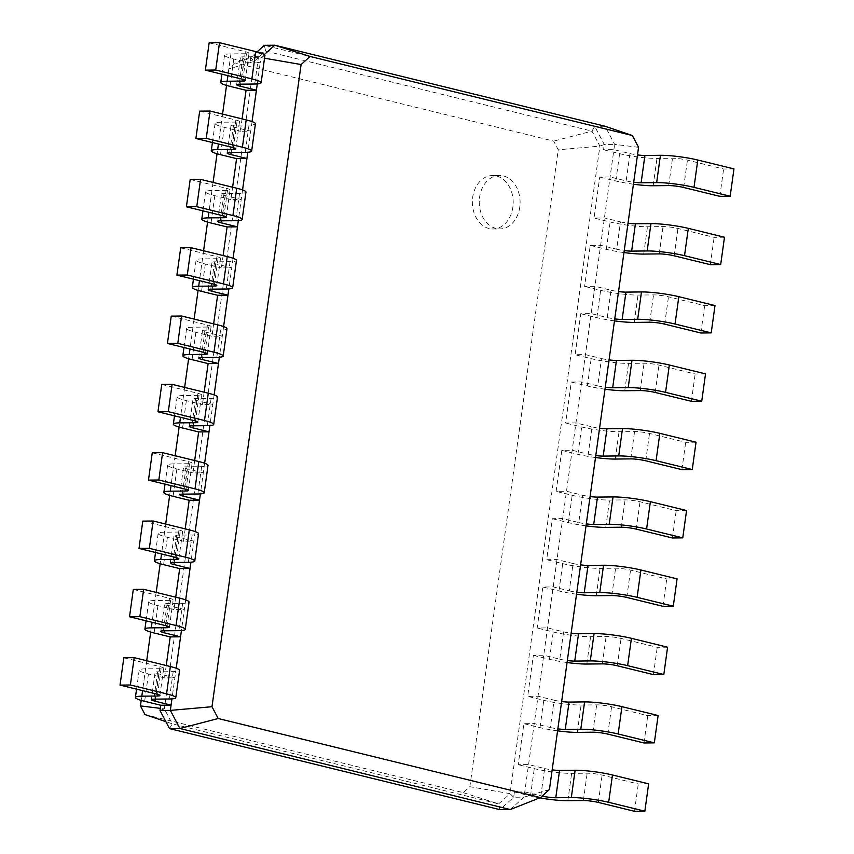 <?xml version="1.0" encoding="UTF-8"?>
<svg xmlns="http://www.w3.org/2000/svg" width="854" height="854" viewBox="0 0 854 854"><rect width="100%" height="100%" fill="white"/><g stroke="black" fill="none" stroke-linecap="round" stroke-linejoin="round"><path stroke-width="0.64" stroke-dasharray="4.27 3.2" d="M264.526 58.211L260.929 57.592L260.203 62.854L244.127 58.905A10.696 1.334 7.9 0 1 240.433 57.357A10.696 1.334 7.9 0 1 242.995 56.855L258.527 56.695A26.741 3.32 -172.1 0 0 264.911 55.435M209.155 42.817L245.333 51.688A10.696 1.334 7.9 0 1 249.026 53.236A10.696 1.334 7.9 0 1 246.464 53.738L230.932 53.898A26.741 3.32 -172.1 0 0 224.549 55.158A26.741 3.32 -172.1 0 0 233.772 59.022L249.848 62.961L260.203 62.854L257.278 83.927M176.202 668.234L171.942 698.882M185.681 599.903L181.432 630.551M195.16 531.572L190.912 562.22M204.64 463.242L200.391 493.89M214.13 394.911L209.87 425.57M223.609 326.591L219.35 357.239M233.089 258.26L228.829 288.908M242.568 189.93L238.319 220.578M252.047 121.599L247.799 152.258M264.292 54.571L260.929 57.592L250.574 57.709L249.848 62.961M257.022 51.913L250.574 57.709L254.236 61.317L164.374 708.863L160.296 708.35M227.164 153.026L230.954 125.687A10.696 1.334 7.9 0 0 234.647 127.235L250.724 131.174L240.369 131.292L242.088 118.887M166.242 665.512L164.512 677.916L174.867 677.798L158.791 673.859A10.696 1.334 7.9 0 1 155.108 672.311A10.696 1.334 7.9 0 1 157.659 671.81L173.191 671.639A26.741 3.32 -172.1 0 0 179.586 670.39M175.721 597.192L174.002 609.585L184.357 609.478L168.281 605.529A10.696 1.334 7.9 0 1 164.587 603.981A10.696 1.334 7.9 0 1 167.138 603.479L182.671 603.319A26.741 3.32 -172.1 0 0 189.065 602.059M217.685 221.346L221.474 194.018A10.696 1.334 7.9 0 0 225.168 195.566L241.244 199.505L230.89 199.622L232.608 187.218M185.201 528.861L183.482 541.255L193.837 541.148L177.76 537.198A10.696 1.334 7.9 0 1 174.067 535.661A10.696 1.334 7.9 0 1 176.618 535.159L192.15 534.988A26.741 3.32 -172.1 0 0 198.544 533.729M208.195 289.677L211.995 262.349A10.696 1.334 7.9 0 0 215.678 263.886L231.754 267.836L221.399 267.942L223.129 255.549M194.68 460.53L192.961 472.935L203.316 472.817L187.239 468.878A10.696 1.334 7.9 0 1 183.546 467.33A10.696 1.334 7.9 0 1 186.108 466.828L201.64 466.658A26.741 3.32 -172.1 0 0 208.024 465.409M198.715 358.007L202.505 330.669A10.696 1.334 7.9 0 0 206.198 332.217L222.275 336.166L211.92 336.273L213.639 323.879M204.159 392.199L202.441 404.604L212.795 404.486L196.719 400.547A10.696 1.334 7.9 0 1 193.025 398.999A10.696 1.334 7.9 0 1 195.587 398.498L211.119 398.327A26.741 3.32 -172.1 0 0 217.503 397.078M638.557 147.315L614.624 144.358L605.08 126.253L594.726 126.371L264.345 45.326L265.626 51.069L254.236 61.317L228.819 68.971L226.534 85.432M222.563 114.105L217.055 153.752M213.073 182.425L207.575 222.083M203.594 250.756L198.096 290.413M194.114 319.086L188.617 358.744M184.635 387.417L179.126 427.064M175.155 455.737L169.647 495.395M165.676 524.068L160.168 563.725M156.186 592.398L150.688 632.056M146.707 660.729L141.209 700.376M230.954 125.687A10.696 1.334 7.9 0 1 233.505 125.186L249.037 125.015A26.741 3.32 -172.1 0 0 255.431 123.766M199.676 111.137L235.853 120.019A10.696 1.334 7.9 0 1 239.536 121.556A10.696 1.334 7.9 0 1 236.985 122.058L221.453 122.229A26.741 3.32 -172.1 0 0 215.059 123.488A26.741 3.32 -172.1 0 0 224.292 127.342L240.369 131.292M549.442 789.502L524.036 797.156L614.624 144.358L604.269 144.475L594.726 126.371L591.982 131.132L265.626 51.069L235.426 63.036L228.819 68.971M510.265 809.539L524.036 797.156L513.681 797.273L514.407 792.01L524.762 791.904L540.838 795.843A10.696 1.334 -172.1 0 0 542.077 796.131M159.997 710.507L164.374 708.863L172.273 723.84L165.879 721.673M123.83 657.761L159.997 666.643A10.696 1.334 7.9 0 1 163.69 668.18A10.696 1.334 7.9 0 1 161.128 668.682L145.596 668.853A26.741 3.32 -172.1 0 0 139.213 670.112A26.741 3.32 -172.1 0 0 148.436 673.966L164.512 677.916M133.309 589.441L169.476 598.312A10.696 1.334 7.9 0 1 173.17 599.86A10.696 1.334 7.9 0 1 170.619 600.362L155.086 600.522A26.741 3.32 -172.1 0 0 148.692 601.782A26.741 3.32 -172.1 0 0 157.926 605.646L174.002 609.585M221.474 194.018A10.696 1.334 7.9 0 1 224.026 193.516L239.558 193.346A26.741 3.32 -172.1 0 0 245.952 192.097M190.196 179.468L226.363 188.339A10.696 1.334 7.9 0 1 230.057 189.887A10.696 1.334 7.9 0 1 227.506 190.389L211.973 190.559A26.741 3.32 -172.1 0 0 205.579 191.808A26.741 3.32 -172.1 0 0 214.813 195.673L230.89 199.622M142.789 521.111L178.966 529.982A10.696 1.334 7.9 0 1 182.649 531.53A10.696 1.334 7.9 0 1 180.098 532.031L164.566 532.202A26.741 3.32 -172.1 0 0 158.171 533.451A26.741 3.32 -172.1 0 0 167.405 537.315L183.482 541.255M211.995 262.349A10.696 1.334 7.9 0 1 214.546 261.847L230.078 261.676A26.741 3.32 -172.1 0 0 236.473 260.417M180.717 247.799L216.884 256.67A10.696 1.334 7.9 0 1 220.578 258.218A10.696 1.334 7.9 0 1 218.026 258.719L202.494 258.89A26.741 3.32 -172.1 0 0 196.1 260.139A26.741 3.32 -172.1 0 0 205.323 264.003L221.399 267.942M152.268 452.78L188.446 461.651A10.696 1.334 7.9 0 1 192.129 463.199A10.696 1.334 7.9 0 1 189.577 463.701L174.045 463.871A26.741 3.32 -172.1 0 0 167.651 465.12A26.741 3.32 -172.1 0 0 176.885 468.985L192.961 472.935M202.505 330.669A10.696 1.334 7.9 0 1 205.067 330.167L220.599 330.007A26.741 3.32 -172.1 0 0 226.983 328.747M171.238 316.129L207.405 325A10.696 1.334 7.9 0 1 211.098 326.548A10.696 1.334 7.9 0 1 208.536 327.05L193.004 327.21A26.741 3.32 -172.1 0 0 186.62 328.47A26.741 3.32 -172.1 0 0 195.844 332.334L211.92 336.273M161.748 384.449L197.925 393.331A10.696 1.334 7.9 0 1 201.619 394.868A10.696 1.334 7.9 0 1 199.057 395.37L183.525 395.541A26.741 3.32 -172.1 0 0 177.141 396.8A26.741 3.32 -172.1 0 0 186.364 400.654L202.441 404.604M145.009 714.584L463.252 792.651L469.86 786.715L558.238 149.792L553.67 141.113L235.426 63.036M489.128 228.541A26.741 20.421 -90.6 0 1 472.422 199.889A26.741 20.421 -90.6 0 1 492.48 175.518A26.741 20.421 -90.6 0 1 513.201 202.035A26.741 20.421 -90.6 0 1 493.068 229A26.741 20.421 -90.6 0 1 489.128 228.541M169.53 728.601L172.273 723.84L498.629 803.902L499.91 809.656L513.681 797.273L510.03 793.654L599.882 146.119L591.982 131.132L553.67 141.113M540.838 795.843L544.638 768.515L528.562 764.565L518.207 764.682L523.897 723.68L534.252 723.573L550.328 727.512L554.118 700.184L538.041 696.245L527.687 696.352L533.376 655.36L543.731 655.242L559.808 659.192L563.597 631.853L547.521 627.914L537.166 628.021L542.856 587.029L553.211 586.911L569.287 590.861L573.077 563.533L557 559.583L546.645 559.701L552.335 518.698L562.69 518.591L578.766 522.531L582.556 495.203L566.48 491.253L556.125 491.37L561.815 450.368L572.169 450.261L588.246 454.2L592.046 426.872L575.97 422.933L565.615 423.04L571.294 382.048L581.649 381.93L597.725 385.88L601.526 358.541L585.449 354.602L575.094 354.709L580.784 313.717L591.139 313.599L607.215 317.549L611.005 290.211L594.928 286.271L584.574 286.389L590.263 245.386L600.618 245.279L616.695 249.219L620.484 221.891L604.408 217.941L594.053 218.058L599.743 177.056L610.098 176.949L626.174 180.888L629.964 153.56L613.887 149.621L603.532 149.728L604.269 144.475L599.882 146.119L558.238 149.792M463.252 792.651L498.629 803.902L510.03 793.654L469.86 786.715M496.025 228.466A26.741 20.421 -90.6 0 1 479.318 199.815A26.741 20.421 -90.6 0 1 499.387 175.444A26.741 20.421 -90.6 0 1 520.097 201.96A26.741 20.421 -90.6 0 1 499.964 228.925A26.741 20.421 -90.6 0 1 496.025 228.466M539.728 797.871A26.741 3.32 7.9 0 1 530.483 795.96L514.407 792.01M629.964 153.56A10.696 1.334 -172.1 0 0 637.5 154.916M733.97 168.9L723.616 169.017L687.438 160.146A10.696 1.334 -172.1 0 0 672.493 158.246L656.961 158.417A26.741 3.32 7.9 0 1 619.609 153.677L603.532 149.728M544.638 768.515A10.696 1.334 -172.1 0 0 552.175 769.86M648.634 783.855L638.28 783.972L602.113 775.09A10.696 1.334 -172.1 0 0 587.168 773.201L571.636 773.372A26.741 3.32 7.9 0 1 534.284 768.621L518.207 764.682M626.174 180.888A10.696 1.334 -172.1 0 0 633.711 182.244M633.433 184.218A26.741 3.32 7.9 0 1 615.819 181.005L599.743 177.056M550.328 727.512A10.696 1.334 -172.1 0 0 557.865 728.868M557.587 730.843A26.741 3.32 7.9 0 1 539.974 727.629L523.897 723.68M620.484 221.891A10.696 1.334 -172.1 0 0 628.021 223.236M724.48 237.231L714.125 237.348L677.959 228.466A10.696 1.334 -172.1 0 0 663.014 226.577L647.481 226.748A26.741 3.32 7.9 0 1 610.13 221.997L594.053 218.058M554.118 700.184A10.696 1.334 -172.1 0 0 561.654 701.54M658.114 715.524L647.759 715.641L611.592 706.77A10.696 1.334 -172.1 0 0 596.647 704.87L581.115 705.041A26.741 3.32 7.9 0 1 543.763 700.301L527.687 696.352M616.695 249.219A10.696 1.334 -172.1 0 0 624.231 250.574M623.954 252.549A26.741 3.32 7.9 0 1 606.34 249.336L590.263 245.386M559.808 659.192A10.696 1.334 -172.1 0 0 567.344 660.537M567.067 662.512A26.741 3.32 7.9 0 1 549.453 659.299L533.376 655.36M611.005 290.211A10.696 1.334 -172.1 0 0 618.542 291.566M715.001 305.561L704.646 305.668L668.479 296.797A10.696 1.334 -172.1 0 0 653.534 294.897L638.002 295.068A26.741 3.32 7.9 0 1 600.65 290.328L584.574 286.389M563.597 631.853A10.696 1.334 -172.1 0 0 571.134 633.209M667.593 647.204L657.238 647.311L621.071 638.44A10.696 1.334 -172.1 0 0 606.126 636.54L590.594 636.71A26.741 3.32 7.9 0 1 553.243 631.971L537.166 628.021M607.215 317.549A10.696 1.334 -172.1 0 0 614.752 318.894M614.474 320.88A26.741 3.32 7.9 0 1 596.861 317.656L580.784 313.717M569.287 590.861A10.696 1.334 -172.1 0 0 576.824 592.206M576.546 594.192A26.741 3.32 7.9 0 1 558.932 590.968L542.856 587.029M601.526 358.541A10.696 1.334 -172.1 0 0 609.062 359.897M705.521 373.892L695.167 373.999L659 365.128A10.696 1.334 -172.1 0 0 644.055 363.228L628.523 363.398A26.741 3.32 7.9 0 1 591.171 358.659L575.094 354.709M573.077 563.533A10.696 1.334 -172.1 0 0 580.613 564.878M677.083 578.873L666.728 578.98L630.551 570.109A10.696 1.334 -172.1 0 0 615.606 568.209L600.074 568.38A26.741 3.32 7.9 0 1 562.722 563.64L546.645 559.701M597.725 385.88A10.696 1.334 -172.1 0 0 605.272 387.225M604.995 389.2A26.741 3.32 7.9 0 1 587.371 385.987L571.294 382.048M578.766 522.531A10.696 1.334 -172.1 0 0 586.303 523.886M586.025 525.861A26.741 3.32 7.9 0 1 568.412 522.648L552.335 518.698M592.046 426.872A10.696 1.334 -172.1 0 0 599.583 428.228M696.042 442.212L685.687 442.329L649.51 433.458A10.696 1.334 -172.1 0 0 634.575 431.558L619.043 431.729A26.741 3.32 7.9 0 1 581.691 426.989L565.615 423.04M582.556 495.203A10.696 1.334 -172.1 0 0 590.093 496.548M686.563 510.543L676.208 510.66L640.03 501.778A10.696 1.334 -172.1 0 0 625.096 499.889L609.564 500.06A26.741 3.32 7.9 0 1 572.201 495.309L556.125 491.37M588.246 454.2A10.696 1.334 -172.1 0 0 595.782 455.556M595.516 457.53A26.741 3.32 7.9 0 1 577.891 454.317L561.815 450.368M634.49 811.3L638.28 783.972M719.815 196.345L723.616 169.017M643.969 742.969L647.759 715.641M710.336 264.676L714.125 237.348M653.449 674.639L657.238 647.311M700.856 333.007L704.646 305.668M662.928 606.319L666.728 578.98M691.377 401.327L695.167 373.999M672.408 537.988L676.208 510.66M681.898 469.657L685.687 442.329M244.127 58.905L240.614 84.172M242.995 56.855L239.195 84.194M258.527 56.695L254.727 84.023M233.772 59.022L229.982 86.35M230.932 53.898L227.911 75.675M246.464 53.738L242.91 79.379M245.333 51.688L241.533 79.016M158.791 673.859L155.289 699.127M234.647 127.235L231.135 152.503M168.281 605.529L164.769 630.796M225.168 195.566L221.656 220.834M177.76 537.198L174.248 562.476M215.678 263.886L212.176 289.164M187.239 468.878L183.727 494.146M206.198 332.217L202.697 357.484M196.719 400.547L193.217 425.815M157.659 671.81L153.869 699.148M233.505 125.186L229.715 152.514M167.138 603.479L163.349 630.818M224.026 193.516L220.236 220.844M176.618 535.159L172.828 562.487M214.546 261.847L210.757 289.175M186.108 466.828L182.308 494.156M205.067 330.167L201.277 357.506M195.587 398.498L191.787 425.826M224.292 127.342L220.492 154.681M148.436 673.966L144.646 701.305M214.813 195.673L211.013 223.011M157.926 605.646L154.126 632.974M205.323 264.003L201.533 291.331M167.405 537.315L163.605 564.643M195.844 332.334L192.054 359.662M176.885 468.985L173.095 496.323M186.364 400.654L182.575 427.993M221.453 122.229L218.432 144.006M236.985 122.058L233.42 147.71M235.853 120.019L232.053 147.347M249.037 125.015L245.247 152.354M145.596 668.853L142.575 690.63M161.128 668.682L157.574 694.334M159.997 666.643L156.207 693.971M173.191 671.639L169.402 698.978M155.086 600.522L152.065 622.299M170.619 600.362L167.053 626.003M169.476 598.312L165.687 625.64M182.671 603.319L178.881 630.647M211.973 190.559L208.952 212.326M227.506 190.389L223.94 216.041M226.363 188.339L222.574 215.678M239.558 193.346L235.768 220.674M164.566 532.202L161.545 553.968M180.098 532.031L176.532 557.683M178.966 529.982L175.166 557.31M192.15 534.988L188.36 562.316M202.494 258.89L199.473 280.656M218.026 258.719L214.461 284.371M216.884 256.67L213.094 283.998M230.078 261.676L226.289 289.004M174.045 463.871L171.024 485.638M189.577 463.701L186.023 489.353M188.446 461.651L184.645 488.99M201.64 466.658L197.84 493.986M193.004 327.21L189.983 348.987M208.536 327.05L204.981 352.691M207.405 325L203.615 352.328M220.599 330.007L216.809 357.335M183.525 395.541L180.504 417.318M199.057 395.37L195.502 421.022M197.925 393.331L194.136 420.659M211.119 398.327L207.319 425.666M530.483 795.96L534.284 768.621M539.974 727.629L543.763 700.301M615.819 181.005L619.609 153.677M549.453 659.299L553.243 631.971M606.34 249.336L610.13 221.997M558.932 590.968L562.722 563.64M596.861 317.656L600.65 290.328M568.412 522.648L572.201 495.309M587.371 385.987L591.171 358.659M577.891 454.317L581.691 426.989M567.846 800.7L571.636 773.372M583.378 800.529L587.168 773.201M598.312 802.429L602.113 775.09M653.171 185.745L656.961 158.417M668.703 185.574L672.493 158.246M683.648 187.474L687.438 160.146M577.325 732.369L581.115 705.041M592.857 732.198L596.647 704.87M607.792 734.098L611.592 706.77M643.692 254.076L647.481 226.748M659.224 253.905L663.014 226.577M674.169 255.805L677.959 228.466M586.805 664.038L590.594 636.71M602.337 663.878L606.126 636.54M617.282 665.768L621.071 638.44M634.212 322.406L638.002 295.068M649.745 322.236L653.534 294.897M664.679 324.125L668.479 296.797M596.284 595.718L600.074 568.38M611.816 595.548L615.606 568.209M626.761 597.437L630.551 570.109M624.733 390.726L628.523 363.398M640.265 390.566L644.055 363.228M655.199 392.456L659 365.128M605.764 527.388L609.564 500.06M621.296 527.217L625.096 499.889M636.241 529.117L640.03 501.778M615.243 459.057L619.043 431.729M630.775 458.886L634.575 431.558M645.72 460.786L649.51 433.458M236.643 84.695L240.433 57.357M221.901 74.202L224.549 55.158M245.226 80.564L249.026 53.236M151.307 699.65L155.108 672.311M160.787 631.319L164.587 603.981M170.277 562.989L174.067 535.661M179.756 494.658L183.546 467.33M189.236 426.338L193.025 398.999M212.422 142.533L215.059 123.488M235.747 148.895L239.536 121.556M136.565 689.157L139.213 670.112M159.901 695.519L163.69 668.18M146.055 620.826L148.692 601.782M169.38 627.188L173.17 599.86M202.942 210.853L205.579 191.808M226.267 217.215L230.057 189.887M155.535 552.495L158.171 533.451M178.86 558.858L182.649 531.53M193.452 279.183L196.1 260.139M216.788 285.546L220.578 258.218M165.014 484.165L167.651 465.12M188.339 490.527L192.129 463.199M183.973 347.514L186.62 328.47M207.308 353.876L211.098 326.548M174.494 415.845L177.141 396.8M197.818 422.207L201.619 394.868M493.068 229L499.964 228.925M492.48 175.518L499.387 175.444"/><path stroke-width="1.28" d="M257.278 83.927L256.413 90.182L240.337 86.233A10.696 1.334 7.9 0 1 236.643 84.695A10.696 1.334 7.9 0 1 239.195 84.194L254.727 84.023A26.741 3.32 -172.1 0 0 261.121 82.763A26.741 3.32 -172.1 0 0 251.887 78.91L215.72 70.028L205.366 70.145L241.533 79.016A10.696 1.334 7.9 0 1 245.226 80.564A10.696 1.334 7.9 0 1 242.675 81.066L227.143 81.237A26.741 3.32 -172.1 0 0 220.748 82.486A26.741 3.32 -172.1 0 0 229.982 86.35L246.059 90.289L242.088 118.887M261.121 82.763L264.911 55.435A26.741 3.32 -172.1 0 0 255.688 51.571L219.51 42.7L209.155 42.817L205.366 70.145M252.047 121.599L256.413 90.182L246.059 90.289M301.099 64.541L211.995 706.717L170.352 710.389L179.884 728.494L510.265 809.539L499.91 809.656L169.53 728.601L179.884 728.494L218.208 718.513L540.475 797.572L549.442 789.502L638.557 147.315L632.334 135.519L310.077 56.46L301.099 64.541L264.526 58.211M171.942 698.882L170.352 710.389L159.997 710.507L169.53 728.601M181.432 630.551L176.202 668.234M190.912 562.22L185.681 599.903M200.391 493.89L195.16 531.572M209.87 425.57L204.64 463.242M219.35 357.239L214.13 394.911M228.829 288.908L223.609 326.591M238.319 220.578L233.089 258.26M247.799 152.258L242.568 189.93M219.51 42.7L215.72 70.028M211.995 706.717L218.208 718.513M310.077 56.46L274.7 45.209L264.292 54.571M155.289 699.127L155.001 701.187L171.078 705.137L160.723 705.244L159.997 710.507M164.769 630.796L164.48 632.867L180.557 636.806L170.202 636.913L166.242 665.512M236.579 158.62L246.934 158.513L230.847 154.563A10.696 1.334 7.9 0 1 227.164 153.026A10.696 1.334 7.9 0 1 229.715 152.514L245.247 152.354A26.741 3.32 -172.1 0 0 251.642 151.094A26.741 3.32 -172.1 0 0 242.408 147.23L206.241 138.359L195.886 138.476L232.053 147.347A10.696 1.334 7.9 0 1 235.747 148.895A10.696 1.334 7.9 0 1 233.195 149.397L217.663 149.557A26.741 3.32 -172.1 0 0 211.269 150.816A26.741 3.32 -172.1 0 0 220.492 154.681L236.579 158.62L232.608 187.218M174.248 562.476L173.96 564.537L190.036 568.476L179.682 568.593L175.721 597.192M227.089 226.95L237.444 226.833L221.367 222.894A10.696 1.334 7.9 0 1 217.685 221.346A10.696 1.334 7.9 0 1 220.236 220.844L235.768 220.674A26.741 3.32 -172.1 0 0 242.162 219.425A26.741 3.32 -172.1 0 0 232.928 215.56L196.762 206.689L186.407 206.796L222.574 215.678A10.696 1.334 7.9 0 1 226.267 217.215A10.696 1.334 7.9 0 1 223.705 217.717L208.173 217.887A26.741 3.32 -172.1 0 0 201.79 219.147A26.741 3.32 -172.1 0 0 211.013 223.011L227.089 226.95L223.129 255.549M183.727 494.146L183.45 496.206L199.526 500.145L189.172 500.263L185.201 528.861M217.61 295.281L227.965 295.164L211.888 291.225A10.696 1.334 7.9 0 1 208.195 289.677A10.696 1.334 7.9 0 1 210.757 289.175L226.289 289.004A26.741 3.32 -172.1 0 0 232.672 287.755A26.741 3.32 -172.1 0 0 223.449 283.891L187.272 275.02L176.917 275.127L213.094 283.998A10.696 1.334 7.9 0 1 216.788 285.546A10.696 1.334 7.9 0 1 214.226 286.047L198.694 286.218A26.741 3.32 -172.1 0 0 192.31 287.467A26.741 3.32 -172.1 0 0 201.533 291.331L217.61 295.281L213.639 323.879M193.217 425.815L192.929 427.875L209.006 431.825L198.651 431.932L194.68 460.53M208.13 363.601L218.485 363.494L202.409 359.545A10.696 1.334 7.9 0 1 198.715 358.007A10.696 1.334 7.9 0 1 201.277 357.506L216.809 357.335A26.741 3.32 -172.1 0 0 223.193 356.075A26.741 3.32 -172.1 0 0 213.97 352.222L177.792 343.34L167.437 343.457L203.615 352.328A10.696 1.334 7.9 0 1 207.308 353.876A10.696 1.334 7.9 0 1 204.746 354.378L189.214 354.549A26.741 3.32 -172.1 0 0 182.831 355.798A26.741 3.32 -172.1 0 0 192.054 359.662L208.13 363.601L204.159 392.199M632.334 135.519L605.08 126.253L274.7 45.209L264.345 45.326L257.022 51.913M160.296 708.35L140.44 705.906L145.009 714.584L165.879 721.673M226.534 85.432L222.563 114.105M217.055 153.752L213.073 182.425M207.575 222.083L203.594 250.756M198.096 290.413L194.114 319.086M188.617 358.744L184.635 387.417M179.126 427.064L175.155 455.737M169.647 495.395L165.676 524.068M160.168 563.725L156.186 592.398M150.688 632.056L146.707 660.729M141.209 700.376L140.44 705.906M251.642 151.094L255.431 123.766A26.741 3.32 -172.1 0 0 246.208 119.902L210.031 111.031L199.676 111.137L195.886 138.476M540.475 797.572L510.265 809.539M155.001 701.187A10.696 1.334 7.9 0 1 151.307 699.65A10.696 1.334 7.9 0 1 153.869 699.148L169.402 698.978A26.741 3.32 -172.1 0 0 175.785 697.718A26.741 3.32 -172.1 0 0 166.562 693.854L130.384 684.983L120.03 685.1L156.207 693.971A10.696 1.334 7.9 0 1 159.901 695.519A10.696 1.334 7.9 0 1 157.339 696.021L141.807 696.181A26.741 3.32 -172.1 0 0 135.423 697.44A26.741 3.32 -172.1 0 0 144.646 701.305L160.723 705.244M175.785 697.718L179.586 670.39A26.741 3.32 -172.1 0 0 170.352 666.526L134.185 657.655L123.83 657.761L120.03 685.1M164.48 632.867A10.696 1.334 7.9 0 1 160.787 631.319A10.696 1.334 7.9 0 1 163.349 630.818L178.881 630.647A26.741 3.32 -172.1 0 0 185.265 629.387A26.741 3.32 -172.1 0 0 176.041 625.534L139.875 616.652L129.52 616.769L165.687 625.64A10.696 1.334 7.9 0 1 169.38 627.188A10.696 1.334 7.9 0 1 166.818 627.69L151.286 627.861A26.741 3.32 -172.1 0 0 144.902 629.11A26.741 3.32 -172.1 0 0 154.126 632.974L170.202 636.913M185.265 629.387L189.065 602.059A26.741 3.32 -172.1 0 0 179.831 598.195L143.664 589.324L133.309 589.441L129.52 616.769M242.162 219.425L245.952 192.097A26.741 3.32 -172.1 0 0 236.718 188.232L200.551 179.361L190.196 179.468L186.407 206.796M173.96 564.537A10.696 1.334 7.9 0 1 170.277 562.989A10.696 1.334 7.9 0 1 172.828 562.487L188.36 562.316A26.741 3.32 -172.1 0 0 194.755 561.067A26.741 3.32 -172.1 0 0 185.521 557.203L149.354 548.332L138.999 548.439L175.166 557.31A10.696 1.334 7.9 0 1 178.86 558.858A10.696 1.334 7.9 0 1 176.308 559.359L160.776 559.53A26.741 3.32 -172.1 0 0 154.382 560.779A26.741 3.32 -172.1 0 0 163.605 564.643L179.682 568.593M194.755 561.067L198.544 533.729A26.741 3.32 -172.1 0 0 189.321 529.875L153.144 520.993L142.789 521.111L138.999 548.439M232.672 287.755L236.473 260.417A26.741 3.32 -172.1 0 0 227.239 256.563L191.072 247.681L180.717 247.799L176.917 275.127M183.45 496.206A10.696 1.334 7.9 0 1 179.756 494.658A10.696 1.334 7.9 0 1 182.308 494.156L197.84 493.986A26.741 3.32 -172.1 0 0 204.234 492.737A26.741 3.32 -172.1 0 0 195 488.872L158.833 480.001L148.479 480.108L184.645 488.99A10.696 1.334 7.9 0 1 188.339 490.527A10.696 1.334 7.9 0 1 185.788 491.029L170.256 491.199A26.741 3.32 -172.1 0 0 163.861 492.459A26.741 3.32 -172.1 0 0 173.095 496.323L189.172 500.263M204.234 492.737L208.024 465.409A26.741 3.32 -172.1 0 0 198.801 461.544L162.623 452.673L152.268 452.78L148.479 480.108M223.193 356.075L226.983 328.747A26.741 3.32 -172.1 0 0 217.759 324.883L181.592 316.012L171.238 316.129L167.437 343.457M192.929 427.875A10.696 1.334 7.9 0 1 189.236 426.338A10.696 1.334 7.9 0 1 191.787 425.826L207.319 425.666A26.741 3.32 -172.1 0 0 213.713 424.406A26.741 3.32 -172.1 0 0 204.49 420.542L168.313 411.671L157.958 411.788L194.136 420.659A10.696 1.334 7.9 0 1 197.818 422.207A10.696 1.334 7.9 0 1 195.267 422.709L179.735 422.869A26.741 3.32 -172.1 0 0 173.341 424.128A26.741 3.32 -172.1 0 0 182.575 427.993L198.651 431.932M213.713 424.406L217.503 397.078A26.741 3.32 -172.1 0 0 208.28 393.214L172.102 384.343L161.748 384.449L157.958 411.788M210.031 111.031L206.241 138.359M134.185 657.655L130.384 684.983M143.664 589.324L139.875 616.652M200.551 179.361L196.762 206.689M153.144 520.993L149.354 548.332M191.072 247.681L187.272 275.02M162.623 452.673L158.833 480.001M181.592 316.012L177.792 343.34M172.102 384.343L168.313 411.671M542.077 796.131A10.696 1.334 -172.1 0 0 555.783 797.743L571.315 797.572A26.741 3.32 7.9 0 1 608.667 802.312L644.845 811.183L634.49 811.3L598.312 802.429A10.696 1.334 -172.1 0 0 583.378 800.529L567.846 800.7A26.741 3.32 7.9 0 1 539.728 797.871M637.5 154.916A10.696 1.334 -172.1 0 0 644.909 155.46L660.441 155.289A26.741 3.32 7.9 0 1 697.793 160.029L733.97 168.9L730.17 196.239L719.815 196.345L683.648 187.474A10.696 1.334 -172.1 0 0 668.703 185.574L653.171 185.745A26.741 3.32 7.9 0 1 633.433 184.218M552.175 769.86A10.696 1.334 -172.1 0 0 559.573 770.404L575.105 770.244A26.741 3.32 7.9 0 1 612.467 774.984L648.634 783.855L644.845 811.183M633.711 182.244A10.696 1.334 -172.1 0 0 641.119 182.788L656.651 182.617A26.741 3.32 7.9 0 1 694.003 187.357L730.17 196.239M557.865 728.868A10.696 1.334 -172.1 0 0 565.263 729.412L580.795 729.241A26.741 3.32 7.9 0 1 618.147 733.981L654.324 742.863L643.969 742.969L607.792 734.098A10.696 1.334 -172.1 0 0 592.857 732.198L577.325 732.369A26.741 3.32 7.9 0 1 557.587 730.843M628.021 223.236A10.696 1.334 -172.1 0 0 635.429 223.78L650.961 223.62A26.741 3.32 7.9 0 1 688.313 228.36L724.48 237.231L720.691 264.559L710.336 264.676L674.169 255.805A10.696 1.334 -172.1 0 0 659.224 253.905L643.692 254.076A26.741 3.32 7.9 0 1 623.954 252.549M561.654 701.54A10.696 1.334 -172.1 0 0 569.063 702.084L584.595 701.913A26.741 3.32 7.9 0 1 621.947 706.653L658.114 715.524L654.324 742.863M624.231 250.574A10.696 1.334 -172.1 0 0 631.629 251.119L647.161 250.948A26.741 3.32 7.9 0 1 684.524 255.688L720.691 264.559M567.344 660.537A10.696 1.334 -172.1 0 0 574.742 661.081L590.274 660.911A26.741 3.32 7.9 0 1 627.637 665.661L663.804 674.532L653.449 674.639L617.282 665.768A10.696 1.334 -172.1 0 0 602.337 663.878L586.805 664.038A26.741 3.32 7.9 0 1 567.067 662.512M618.542 291.566A10.696 1.334 -172.1 0 0 625.95 292.111L641.482 291.94A26.741 3.32 7.9 0 1 678.834 296.69L715.001 305.561L711.211 332.889L700.856 333.007L664.679 324.125A10.696 1.334 -172.1 0 0 649.745 322.236L634.212 322.406A26.741 3.32 7.9 0 1 614.474 320.88M571.134 633.209A10.696 1.334 -172.1 0 0 578.542 633.753L594.074 633.583A26.741 3.32 7.9 0 1 631.426 638.322L667.593 647.204L663.804 674.532M614.752 318.894A10.696 1.334 -172.1 0 0 622.15 319.439L637.682 319.279A26.741 3.32 7.9 0 1 675.034 324.018L711.211 332.889M576.824 592.206A10.696 1.334 -172.1 0 0 584.232 592.761L599.764 592.591A26.741 3.32 7.9 0 1 637.116 597.33L673.283 606.201L662.928 606.319L626.761 597.437A10.696 1.334 -172.1 0 0 611.816 595.548L596.284 595.718A26.741 3.32 7.9 0 1 576.546 594.192M609.062 359.897A10.696 1.334 -172.1 0 0 616.46 360.441L631.992 360.271A26.741 3.32 7.9 0 1 669.355 365.01L705.521 373.892L701.732 401.22L691.377 401.327L655.199 392.456A10.696 1.334 -172.1 0 0 640.265 390.566L624.733 390.726A26.741 3.32 7.9 0 1 604.995 389.2M580.613 564.878A10.696 1.334 -172.1 0 0 588.022 565.423L603.554 565.252A26.741 3.32 7.9 0 1 640.906 570.002L677.083 578.873L673.283 606.201M605.272 387.225A10.696 1.334 -172.1 0 0 612.67 387.769L628.202 387.599A26.741 3.32 7.9 0 1 665.554 392.349L701.732 401.22M586.303 523.886A10.696 1.334 -172.1 0 0 593.711 524.431L609.244 524.26A26.741 3.32 7.9 0 1 646.595 529L682.762 537.871L672.408 537.988L636.241 529.117A10.696 1.334 -172.1 0 0 621.296 527.217L605.764 527.388A26.741 3.32 7.9 0 1 586.025 525.861M599.583 428.228A10.696 1.334 -172.1 0 0 606.981 428.772L622.513 428.601A26.741 3.32 7.9 0 1 659.864 433.341L696.042 442.212L692.252 469.551L681.898 469.657L645.72 460.786A10.696 1.334 -172.1 0 0 630.775 458.886L615.243 459.057A26.741 3.32 7.9 0 1 595.516 457.53M590.093 496.548A10.696 1.334 -172.1 0 0 597.501 497.092L613.033 496.932A26.741 3.32 7.9 0 1 650.385 501.672L686.563 510.543L682.762 537.871M595.782 455.556A10.696 1.334 -172.1 0 0 603.191 456.1L618.723 455.929A26.741 3.32 7.9 0 1 656.075 460.669L692.252 469.551M240.614 84.172L240.337 86.233M255.688 51.571L251.887 78.91M227.911 75.675L227.143 81.237M242.91 79.379L242.675 81.066M231.135 152.503L230.847 154.563M221.656 220.834L221.367 222.894M212.176 289.164L211.888 291.225M202.697 357.484L202.409 359.545M218.432 144.006L217.663 149.557M233.42 147.71L233.195 149.397M246.208 119.902L242.408 147.23M142.575 690.63L141.807 696.181M157.574 694.334L157.339 696.021M170.352 666.526L166.562 693.854M152.065 622.299L151.286 627.861M167.053 626.003L166.818 627.69M179.831 598.195L176.041 625.534M208.952 212.326L208.173 217.887M223.94 216.041L223.705 217.717M236.718 188.232L232.928 215.56M161.545 553.968L160.776 559.53M176.532 557.683L176.308 559.359M189.321 529.875L185.521 557.203M199.473 280.656L198.694 286.218M214.461 284.371L214.226 286.047M227.239 256.563L223.449 283.891M171.024 485.638L170.256 491.199M186.023 489.353L185.788 491.029M198.801 461.544L195 488.872M189.983 348.987L189.214 354.549M204.981 352.691L204.746 354.378M217.759 324.883L213.97 352.222M180.504 417.318L179.735 422.869M195.502 421.022L195.267 422.709M208.28 393.214L204.49 420.542M555.783 797.743L559.573 770.404M641.119 182.788L644.909 155.46M565.263 729.412L569.063 702.084M631.629 251.119L635.429 223.78M574.742 661.081L578.542 633.753M622.15 319.439L625.95 292.111M584.232 592.761L588.022 565.423M612.67 387.769L616.46 360.441M593.711 524.431L597.501 497.092M603.191 456.1L606.981 428.772M608.667 802.312L612.467 774.984M571.315 797.572L575.105 770.244M694.003 187.357L697.793 160.029M656.651 182.617L660.441 155.289M618.147 733.981L621.947 706.653M580.795 729.241L584.595 701.913M684.524 255.688L688.313 228.36M647.161 250.948L650.961 223.62M627.637 665.661L631.426 638.322M590.274 660.911L594.074 633.583M675.034 324.018L678.834 296.69M637.682 319.279L641.482 291.94M637.116 597.33L640.906 570.002M599.764 592.591L603.554 565.252M665.554 392.349L669.355 365.01M628.202 387.599L631.992 360.271M646.595 529L650.385 501.672M609.244 524.26L613.033 496.932M656.075 460.669L659.864 433.341M618.723 455.929L622.513 428.601M220.748 82.486L221.901 74.202M211.269 150.816L212.422 142.533M135.423 697.44L136.565 689.157M144.902 629.11L146.055 620.826M201.79 219.147L202.942 210.853M154.382 560.779L155.535 552.495M192.31 287.467L193.452 279.183M163.861 492.459L165.014 484.165M182.831 355.798L183.973 347.514M173.341 424.128L174.494 415.845"/></g></svg>
